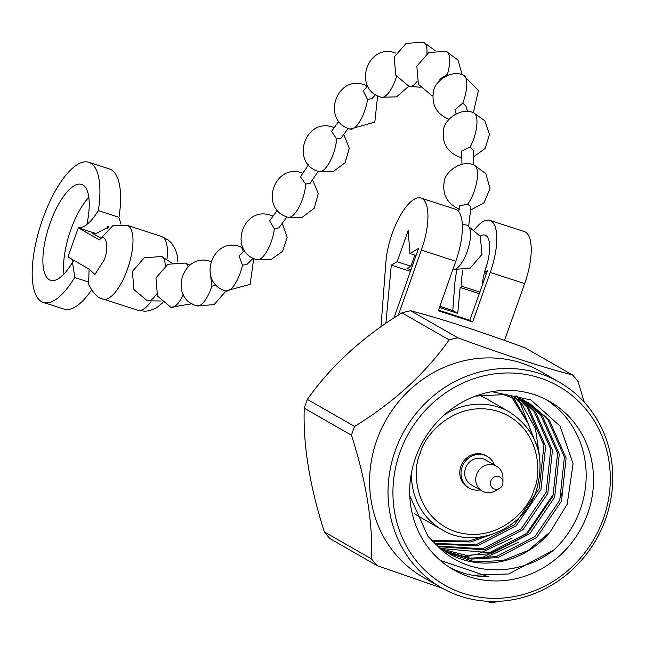 <?xml version="1.0" encoding="UTF-8"?>
<svg xmlns="http://www.w3.org/2000/svg" width="645" height="645" viewBox="0 0 645 645"><rect width="100%" height="100%" fill="white"/><g stroke="black" fill="none" stroke-linecap="round" stroke-linejoin="round"><path stroke-width="0.97" d="M562.295 492.272L560.4 497.916M415.541 457.757A96.919 90.227 -60.2 0 1 549.798 401.553A96.919 90.227 -60.2 0 1 587.7 513.549A96.919 90.227 -60.2 0 1 453.443 569.753A96.919 90.227 -60.2 0 1 415.541 457.757M409.785 495.795L427.974 536.334L436.794 545.186C466.472 577.001 519.233 577.444 554.063 549.846A96.919 90.227 119.8 0 0 580.331 509.332A96.919 90.227 119.8 0 0 546.057 399.537M511.558 538.365L477.01 554.531M471.656 555.684L462.094 556.933M518.378 542.276L483.831 558.441M553.579 494.006L524.941 535.866L480.203 558.61M449.815 567.552A96.919 90.227 119.8 0 0 488.491 576.743L440.1 560.279M554.063 549.846L508.752 573.969L474.309 575.163M491.869 391.684L530.859 399.908L560.078 426.079L573.066 463.803L567.189 504.213L550.08 532.036A85.196 79.311 119.8 0 1 448.186 553.233A85.196 79.311 119.8 0 1 436.794 545.186M411.518 472.543A67.846 63.162 -60.2 0 0 442.099 529.747L418.766 516.379A67.846 63.162 -60.2 0 1 414.566 513.734M603.398 518.636A114.592 106.683 -60.2 0 1 463.465 593.416A114.592 106.683 -60.2 0 1 399.844 452.669A114.592 106.683 -60.2 0 1 539.776 377.897A114.592 106.683 -60.2 0 1 603.398 518.636M395.175 450.855A118.47 110.295 119.8 0 0 441.503 587.756A118.47 110.295 119.8 0 0 605.607 519.048A118.47 110.295 119.8 0 0 559.279 382.154A118.47 110.295 119.8 0 0 395.175 450.855M559.279 382.154L540.857 371.601A118.47 110.295 119.8 0 0 376.753 440.301A118.47 110.295 119.8 0 0 423.08 577.194L441.503 587.756M442.647 588.393L377.196 565.673A137.28 127.799 -60.2 0 1 371.568 558.957C372.85 522.394 366.15 481.154 351.469 435.23A137.28 127.799 -60.2 0 1 352.952 430.82A137.28 127.799 -60.2 0 1 354.573 426.45C393.966 402.246 425.482 373.391 449.138 339.891A137.28 127.799 -60.2 0 1 457.877 337.827C503.947 354.742 542.163 367.126 572.542 374.987A137.28 127.799 -60.2 0 1 578.17 381.703L584.249 402.19M485.604 601.172L491.853 602.833A137.28 127.799 -60.2 0 0 498.416 601.342M480.227 489.934A18.221 16.963 -60.2 0 1 469.221 488.096A18.221 16.963 -60.2 0 1 462.102 467.044A18.221 16.963 -60.2 0 1 487.338 456.475A18.221 16.963 -60.2 0 1 494.489 465.037M487.338 456.475L486.112 455.773A18.221 16.963 119.8 0 0 460.869 466.335A18.221 16.963 119.8 0 0 467.996 487.394L469.221 488.096M377.196 565.673L329.974 538.623A137.28 127.799 -60.2 0 1 324.346 531.907L371.568 558.957M449.138 339.891L401.924 312.841C362.53 337.045 331.014 365.9 307.359 399.4A137.28 127.799 119.8 0 0 305.738 403.77A137.28 127.799 119.8 0 0 304.247 408.188C302.965 444.736 309.664 485.975 324.346 531.907M499.504 488.45L495.425 490.821A14.343 13.351 -60.2 0 1 482.21 491.063A14.343 13.351 -60.2 0 1 476.599 474.494A14.343 13.351 -60.2 0 1 496.465 466.174A14.343 13.351 -60.2 0 1 502.939 477.703L502.955 482.42A6.587 6.136 -60.2 0 1 502.56 484.742A6.587 6.136 -60.2 0 1 499.504 488.45A6.587 6.136 -60.2 0 1 492.53 487.918A6.587 6.136 -60.2 0 1 490.853 480.944A6.587 6.136 -60.2 0 1 497.811 476.405A6.587 6.136 -60.2 0 1 502.955 482.42M482.21 491.063L471.148 484.734A14.343 13.351 -60.2 0 1 465.545 468.157A14.343 13.351 -60.2 0 1 485.411 459.837L496.465 466.174M532.601 435.746L528.344 423.846L515.242 400.593L511.243 396.151M432.601 541.34L470.656 541.961L489.797 535.132M539.696 457.37L535.439 428.53L522.071 404.504L515.153 397.239M435.552 544.106L477.477 545.872L516.129 525.844L541.018 489.402L545.638 446.388L528.892 408.414L518.943 398.521M438.584 546.678L484.306 549.782L522.95 529.755L547.847 493.312L552.459 450.299L535.721 412.324L522.627 400.005M521.821 399.424L516.016 395.716M441.712 549.064L466.303 555.393L491.127 553.684L529.779 533.665L554.668 497.222L559.279 454.209L542.542 416.235L526.199 401.674M525.369 401.142L522.837 399.626M444.945 551.265L471.14 559.102L497.956 557.594L536.6 537.575L561.489 501.133L566.108 458.111L549.363 420.145L529.666 403.536L503.189 394.627L475.526 396.103M528.344 423.846L510.993 396.094M431.884 540.615L468.947 540.986L482.081 536.858M537.865 448.743L520.362 403.528L514.186 396.949M434.803 543.429L475.776 544.896L514.42 524.869L539.317 488.426L543.928 445.413L527.191 407.438L518.008 398.183M437.818 546.049L482.597 548.798L521.249 528.779L546.138 492.337L550.749 449.315L534.012 411.349L521.716 399.618M440.922 548.484L489.426 552.709L528.07 532.689L552.959 496.247L557.578 453.225L540.832 415.251L525.312 401.238M444.131 550.725L469.931 558.175L496.247 556.619L534.899 536.6L559.787 500.149L564.399 457.136L547.661 419.161L528.811 403.052M447.437 552.797L474.776 561.851L503.068 560.529L528.271 550.387L550.08 532.036M478.671 395.006A67.846 63.162 -60.2 0 1 486.209 398.642L509.55 412.01C536.979 430.691 545.896 456.878 536.293 490.587C524.095 529.319 474.857 550.201 442.099 529.747M307.359 399.4L354.573 426.45M572.542 374.987L525.328 347.937C479.251 331.03 441.035 318.638 410.663 310.777L457.877 337.827M351.469 435.23L304.247 408.188M401.924 312.841A137.28 127.799 -60.2 0 1 410.663 310.777M407.011 268.473L410.986 269.763L407.011 268.473L410.913 266.183L414.84 255.089L410.913 266.183L397.143 261.725L391.289 265.151L385.879 323.314L391.289 265.151L410.422 271.351L391.289 265.151L397.143 261.725L410.913 266.183L407.011 268.473M480.211 236.143A30.444 10.909 108 0 1 485.056 235.127A30.444 10.909 108 0 1 485.314 269.618A30.444 10.909 108 0 1 484.153 272.69L487.378 270.803L484.153 272.69L486.451 273.432L484.153 272.69A30.444 10.909 108 0 0 485.314 269.618A30.444 10.909 108 0 0 485.056 235.127A30.444 10.909 108 0 0 480.211 236.143M486.919 264.579A30.444 10.909 -72 0 0 486.677 265.256A30.444 10.909 -72 0 0 485.072 270.295A30.444 10.909 -72 0 1 486.677 265.256A30.444 10.909 -72 0 1 486.919 264.579M462.102 286.324L479.848 292.072L462.102 286.324A30.444 10.909 108 0 1 462.788 270.392A30.444 10.909 108 0 0 462.102 286.324L460.143 287.468L479.283 293.668L460.143 287.468L457.74 313.365L439.447 307.431L457.74 313.365L452.774 310.519L439.842 306.327L452.774 310.519L454.749 284.372A45.956 16.472 108 0 1 456.894 270.4A45.956 16.472 108 0 0 454.749 284.372L452.774 310.519L457.74 313.365L460.143 287.468L462.102 286.324M484.403 272.771A30.444 10.909 -72 0 0 482.428 284.792A30.444 10.909 -72 0 1 484.403 272.771M438.269 310.769L455.797 261.273A45.956 16.472 -72 0 0 455.402 209.214A45.956 16.472 -72 0 1 455.797 261.273L438.269 310.769L472.696 321.928L469.85 320.299L438.495 310.14L469.85 320.299L487.378 270.803L469.85 320.299L472.696 321.928L490.224 272.432L472.696 321.928L438.269 310.769M398.352 315.091L421.362 250.115L455.797 261.273L421.362 250.115A45.956 16.472 108 0 0 420.975 198.055A45.956 16.472 108 0 1 421.362 250.115L398.352 315.091M524.659 283.59L504.527 340.431L524.659 283.59A45.956 16.472 108 0 0 524.264 231.531A45.956 16.472 108 0 1 524.659 283.59L490.224 272.432L524.659 283.59M408.164 230.579L397.143 261.725L408.164 230.579L409.954 253.501L416.041 255.476L409.954 253.501L408.164 230.579M418.524 248.486L409.954 253.501L418.524 248.486L393.926 317.953L418.524 248.486M385.887 262.055A45.956 16.472 108 0 1 399.61 216.793A45.956 16.472 108 0 1 420.975 198.055L455.402 209.214L420.975 198.055A45.956 16.472 108 0 0 399.61 216.793A45.956 16.472 108 0 0 385.887 262.055L380.993 326.709L385.887 262.055M474.712 229.459A45.956 16.472 108 0 1 489.837 220.372A45.956 16.472 108 0 1 490.224 272.432A45.956 16.472 108 0 0 489.837 220.372L524.264 231.531L489.837 220.372A45.956 16.472 108 0 0 474.712 229.459M88.808 197.378A50.399 18.06 -72 0 0 70.757 229.894A50.399 18.06 -72 0 0 63.976 274.004M73.183 261.12A50.399 18.06 108 0 1 50.528 280.285A50.399 18.06 108 0 1 50.092 223.194A50.399 18.06 108 0 1 81.601 184.397A50.399 18.06 108 0 1 86.849 224.549M87.938 281.792L74.659 277.487A73.659 26.397 108 0 1 43.352 302.416A73.659 26.397 108 0 1 40.949 224.202A73.659 26.397 108 0 1 88.776 162.274A73.659 26.397 108 0 1 98.346 210.617L119.002 217.309A73.659 26.397 -72 0 0 109.432 168.966L88.776 162.274M43.352 302.416L64.016 309.108A73.659 26.397 -72 0 0 91.501 290.121M74.659 277.487A38.773 13.892 108 0 1 74.812 277.237L72.022 259.29M107.473 228.419L107.941 227.105L107.481 226.411L107.554 227.5L95.952 233.538L78.319 227.822L67.991 256.984L89.091 269.07L88.607 284.26C93.348 293.58 98.217 298.514 103.208 299.062A38.773 13.892 -72 0 0 127.444 269.215A38.773 13.892 -72 0 0 127.113 225.299L113.101 225.419L99.419 239.908L78.319 227.822C84.318 228.024 90.937 222.38 98.177 210.883L98.298 210.923A38.773 13.892 108 0 1 98.346 210.617M119.002 217.309A38.773 13.892 -72 0 0 118.954 217.615L121.042 224.242M107.941 227.105L108.336 226.685L108.408 227.782M107.554 227.5L107.135 228.685M100.249 237.811L91.913 233.039L95.952 233.538M107.812 228.169L108.336 226.685M470.906 207.013L467.754 204.046L459.353 205.932L458.724 211.681M473.527 164.838L473.317 150.438L470.141 147.044L461.747 151.027L461.941 164.362M467.601 111.601L465.835 105.933L462.788 103.055L454.878 109.819L456.16 113.867M432.835 95.694A23.26 8.337 -72 0 1 431.787 95.549L418.42 84.342L416.839 66.217L428.78 52.503L446.13 51.294A23.26 8.337 108 0 1 447.38 74.417L439.753 79.222M367.714 85.987L363.208 90.856L367.497 99.459L371.915 98.661L375.616 94.63M338.851 121.236L331.554 131.322L336.625 139.006L341.02 138.215L348.147 128.371M308.528 164.773L300.473 176.73L305.69 184.107L310.084 183.349L318.195 171.344M269.634 220.832L274.335 228.79L278.834 227.927L286.928 216.905M244.568 250.51L239.085 255.872L242.447 265.232L246.898 264.45L253.251 258.242M210.56 275.375L211.931 286.082L216.591 285.413M444.736 414.566A67.846 63.162 -60.2 0 1 509.55 412.01M420.242 453.169C424.192 434.835 456.015 398.626 498.351 411.429C540.115 425.877 542.38 473.14 533.866 489.99C529.916 508.333 498.093 544.541 455.757 531.738C413.993 517.29 411.728 470.028 420.242 453.169M166.966 259.032A38.773 13.892 -72 0 0 161.54 236.457L168.232 239.996L171.643 243.262L175.513 249.615L177.367 256.121L177.875 261.918M99.419 239.908C105.893 231.732 109.561 247.64 104.087 260.12L94.92 274.48L89.091 269.07M103.208 299.062L137.635 310.221A38.773 13.892 -72 0 0 151.067 301.675M466.98 225.194L480.323 236.352L481.968 254.412L470.173 268.143L452.871 269.521A23.26 8.337 -72 0 0 467.182 251.542A23.26 8.337 108 0 0 466.98 225.194L462.272 224.186M467.754 204.046A23.26 8.337 -72 0 0 474.188 191.331A23.26 8.337 108 0 0 473.986 164.975C460.651 159.226 444.566 172.755 444.179 181.761C442.228 194.871 447.38 204.03 459.643 209.238M473.503 156.928L485.177 148.374L489.531 134.41L484.766 120.712L473.438 112.69C460.103 106.941 444.026 120.47 443.631 129.476C441.68 142.585 446.832 151.744 459.095 156.953A23.26 8.337 -72 0 0 461.909 156.654M470.141 147.044A23.26 8.337 -72 0 0 473.64 139.046A23.26 8.337 108 0 0 473.438 112.69M448.88 119.244A23.26 8.337 -72 0 0 448.968 119.269L448.88 119.244C436.617 114.044 431.465 104.885 433.416 91.775C433.811 82.77 449.887 69.233 463.223 74.989A23.26 8.337 108 0 1 463.424 101.338A23.26 8.337 -72 0 1 462.788 103.055M435.028 50.495L423.475 42.167L406.124 43.384L394.192 57.082L395.764 75.207L409.132 86.422A23.26 8.337 -72 0 0 417.113 81.407M423.475 42.167A23.26 8.337 108 0 1 426.925 53.511M408.696 86.277L396.538 96.871L381.106 97.25C352.081 89.066 367.328 42.505 395.45 52.995A23.26 8.337 108 0 1 395.877 53.172M381.106 97.25A23.26 8.337 -72 0 0 395.651 79.343A23.26 8.337 108 0 0 396.554 76.586M377.631 95.799L374.818 122.155L350.042 129.081C321.017 120.897 336.263 74.328 364.385 84.818A23.26 8.337 108 0 1 366.683 87.075M350.042 129.081A23.26 8.337 -72 0 0 364.586 111.174A23.26 8.337 108 0 0 367.497 99.459M343.761 134.394L349.259 148.253L345.115 162.742L333.118 171.602L318.856 171.578C289.831 163.395 305.077 116.826 333.199 127.315A23.26 8.337 108 0 1 334.086 127.783M318.856 171.578A23.26 8.337 -72 0 0 333.401 153.671A23.26 8.337 108 0 0 336.625 139.006M312.519 179.745L318.267 193.605L314.26 208.238L302.247 217.236L287.888 217.244C258.863 209.061 274.101 162.492 302.231 172.981A23.26 8.337 108 0 1 302.819 173.247M287.888 217.244A23.26 8.337 -72 0 0 302.424 199.337A23.26 8.337 108 0 0 305.69 184.107M282.276 223.307L287.146 237.167L282.663 251.284L270.731 259.782L256.718 259.677C227.693 251.494 242.931 204.933 271.061 215.422A23.26 8.337 108 0 1 272.73 216.664M256.718 259.677A23.26 8.337 -72 0 0 271.255 241.778A23.26 8.337 108 0 0 274.335 228.79M253.711 258.468L250.155 284.348L225.694 290.919C196.669 282.736 211.915 236.167 240.037 246.656A23.26 8.337 108 0 1 243.238 251.856M225.694 290.919A23.26 8.337 -72 0 0 240.238 273.012A23.26 8.337 108 0 0 242.447 265.232M211.1 261.604C182.97 251.115 167.732 297.676 196.757 305.859A23.26 8.337 -72 0 0 211.294 287.952A23.26 8.337 108 0 0 211.931 286.082M189.904 265.168L185.212 263.047L167.861 264.265L155.929 277.963L157.501 296.095L170.869 307.31A23.26 8.337 -72 0 0 183.333 294.539M185.212 263.047A23.26 8.337 108 0 1 188.058 266.724M171.546 262.846L161.661 256.541L144.319 257.75L132.378 271.456L133.958 289.589L147.318 300.796A23.26 8.337 -72 0 0 156.525 294.015M161.661 256.541A23.26 8.337 108 0 1 165.185 265.796M529.666 403.536L527.957 402.561M127.113 225.299L161.54 236.457M162.798 302.755L156.55 307.826L149.696 310.656L145.02 311.277L137.635 310.221M277.39 210.246L269.626 220.824M468.713 225.831L470.915 207.013M470.592 210.06L483.992 202.788L490.031 188.525L485.838 173.723L473.986 164.975M459.095 156.953L461.925 157.67M473.357 112.665L478.397 90.655L463.223 74.989M431.787 95.549L432.827 95.863M462.183 74.675L457.934 59.969L446.13 51.294M409.132 86.422L420.234 87.22M395.45 52.995L395.893 53.14M364.385 84.818L367.577 86.124M333.199 127.315L334.175 127.662M302.231 172.981L302.86 173.199M271.061 215.422L273.085 216.188M240.037 246.656L243.044 247.874M226.016 291.016L214.076 304.658L196.757 305.859M170.869 307.31L192.065 303.739M147.318 300.796L160.992 301.005"/></g></svg>
